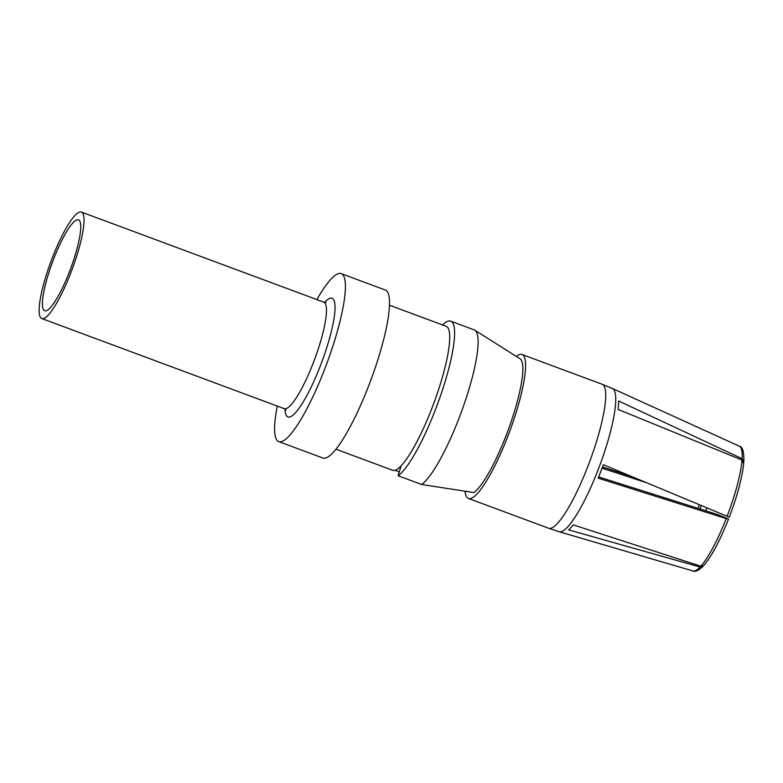 <?xml version="1.0" encoding="UTF-8"?>
<svg xmlns="http://www.w3.org/2000/svg" width="783" height="783" viewBox="0 0 783 783"><rect width="100%" height="100%" fill="white"/><g stroke="black" fill="none" stroke-linecap="round" stroke-linejoin="round"><path stroke-width="1.17" d="M44.083 310.411A48.497 9.65 110.4 0 1 54.174 257.676A48.497 9.65 110.4 0 1 79.416 220.552A48.497 9.65 110.4 0 1 70.617 268.667A48.497 9.65 110.4 0 1 45.864 310.851A48.497 9.65 110.4 0 1 44.083 310.411M41.088 318.133A56.807 11.295 110.4 0 1 51.698 259.476A56.807 11.295 110.4 0 1 81.363 212.056A56.807 11.295 110.4 0 1 72.173 269.244A56.807 11.295 110.4 0 1 41.793 318.554A56.807 11.295 110.4 0 1 41.088 318.133M598.652 476.945L717.404 514.46L728.533 519.119C719.871 540.877 711.6 556.341 703.721 565.532L700.844 566.217A66.575 13.242 -69.6 0 0 726.223 518.591L598.163 478.149A76.196 15.151 -69.6 0 0 603.36 464.74L729.227 517.152M703.34 565.884L701.597 567.078L700.11 567.019L568.644 529.895A76.196 15.151 -69.6 0 0 573.254 524.884L700.854 566.217M728.493 519.051L726.223 518.591M743.507 463.35L742.02 460.052L618.051 409.392A76.196 15.151 -69.6 0 0 618.639 400.994L742.118 458.711L743.596 462.156M742.118 458.711A66.575 13.242 -69.6 0 0 739.279 446.144C742.519 446.672 744.046 451.713 743.85 461.265L743.723 461.882M706.814 507.991A58.461 11.628 -69.6 0 0 705.816 510.8M602.528 466.991L631.245 476.397M645.848 482.504L602.088 468.165M516.222 356.353A76.803 15.278 110.4 0 1 521.967 354.464A76.803 15.278 110.4 0 1 509.537 431.785A76.803 15.278 110.4 0 1 468.459 498.458A76.803 15.278 110.4 0 1 467.51 497.89A76.803 15.278 110.4 0 1 465.043 491.205M389.464 305.213L446.124 326.276A76.803 15.278 110.4 0 1 433.684 403.588A76.803 15.278 110.4 0 1 392.606 470.27L335.946 449.207M316.87 299.576A89.605 17.823 110.4 0 1 341.222 273.629L385.314 290.023A89.605 17.823 110.4 0 1 370.809 380.225A89.605 17.823 110.4 0 1 322.88 458.016L278.787 441.622A89.605 17.823 110.4 0 1 277.671 440.966A89.605 17.823 110.4 0 1 277.29 406.074M341.222 273.629A89.605 17.823 110.4 0 1 326.707 363.831A89.605 17.823 110.4 0 1 278.787 441.622M401.15 465.787L398.087 475.741L421.597 484.481L473.832 492.566A72.163 14.348 -69.6 0 0 510.643 423.163A72.163 14.348 -69.6 0 0 520.02 358.751L474.85 330.201A83.204 16.551 -69.6 0 0 474.224 329.888L450.705 321.147A83.204 16.551 -69.6 0 0 442.512 324.935M398.087 475.741A83.204 16.551 -69.6 0 0 441.083 394.084A83.204 16.551 -69.6 0 0 450.705 321.147M399.281 471.875L394.975 470.27M421.597 484.481A83.204 16.551 -69.6 0 0 464.045 404.459A83.204 16.551 -69.6 0 0 474.85 330.201M727.055 516.447A66.575 13.242 -69.6 0 0 742.02 460.052M701.274 505.671A51.981 10.336 -69.6 0 0 700.1 508.999M699.317 504.859A51.208 10.179 -69.6 0 0 698.074 508.363M703.017 566.305C698.573 570.582 695.206 572.128 692.896 570.944A66.575 13.242 -69.6 0 0 700.11 567.019M739.279 446.144L612.375 388.476A76.421 15.2 110.4 0 1 599.798 465.327A76.421 15.2 110.4 0 1 559.14 531.735L692.896 570.944M559.14 531.735L548.619 528.251A76.803 15.278 -69.6 0 0 589.697 461.559A76.803 15.278 -69.6 0 0 602.137 384.257L612.375 388.476M324.651 302.375A63.306 12.587 110.4 0 1 325.787 350.647A63.306 12.587 110.4 0 1 287.165 416.507A63.306 12.587 110.4 0 1 285.002 409.039M286.01 410.047L284.239 408.657A56.807 11.295 -69.6 0 0 314.619 359.338A56.807 11.295 -69.6 0 0 323.819 302.16L326.061 302.258M729.276 517.211C737.547 495.287 742.382 477.053 743.762 462.508M602.137 384.257L521.967 354.464M548.619 528.251L468.459 498.458M323.819 302.16L81.363 212.056M284.239 408.657L41.793 318.554"/></g></svg>
